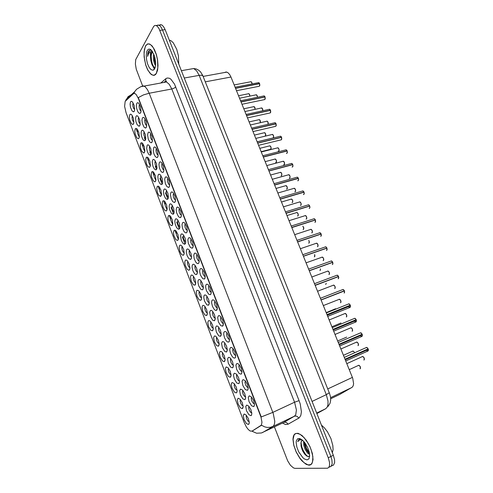 <?xml version="1.0" encoding="UTF-8"?>
<svg xmlns="http://www.w3.org/2000/svg" width="493" height="493" viewBox="0 0 493 493"><rect width="100%" height="100%" fill="white"/><g stroke="black" fill="none" stroke-linecap="round" stroke-linejoin="round"><path stroke-width="0.74" d="M188.572 237.848L189.62 237.7L190.686 238.476L192.677 242.211L193.219 246.173L192.769 247.739L192.03 248.244L190.304 247.283L188.301 243.277L187.858 239.912L188.572 237.848M191.216 239.142L190.686 240.233L190.933 242.574L191.968 244.811L193.244 245.699M182.693 222.546L183.735 222.355L184.807 223.132L186.761 226.835L187.291 230.792L186.853 232.376L186.089 232.912L184.986 232.523L183.821 231.186L182.441 228L182.003 224.648L182.693 222.546M185.356 223.828L184.82 224.962L185.066 227.298L186.071 229.51L187.315 230.391M176.851 207.331L177.72 207.06L178.953 207.867L180.869 211.54L181.399 215.484L180.974 217.093L180.185 217.672L178.521 216.723L176.617 212.797L176.186 209.457L176.851 207.331M179.532 208.607L178.99 209.778L179.23 212.107L180.216 214.301L181.418 215.176M159.51 162.203L160.367 161.815L161.414 162.4L163.405 166.172L163.855 170.732L163.306 172.131L162.672 172.482L161.642 172.082L160.582 170.788L159.331 167.712L158.919 164.416L159.51 162.203M162.234 163.454L161.692 164.736L161.926 167.053L162.844 169.185L163.929 170.036M153.798 147.333L154.642 146.902L155.696 147.475L157.649 151.215L158.099 155.776L157.581 157.187L156.897 157.587L155.369 156.645L153.97 153.964L153.255 150.605L153.798 147.333M156.534 148.572L155.985 149.89L156.226 152.201L157.119 154.315L158.161 155.159M148.116 132.543L148.954 132.069L150.001 132.629L151.924 136.345L152.374 140.906L151.881 142.341L151.166 142.785L149.662 141.836L148.301 139.18L147.567 134.805L148.116 132.543M150.858 133.776L150.316 135.131L150.55 137.436L151.431 139.537L152.429 140.369M142.465 117.839L143.297 117.322L144.338 117.864L146.23 121.555L146.686 126.122L146.187 127.607L145.466 128.063L143.993 127.12L142.341 123.392L141.941 120.126L142.465 117.839M145.219 119.053L144.677 120.452L144.911 122.751L145.774 124.834L146.729 125.66M171.04 192.202L172.069 191.931L173.142 192.689L175.015 196.331L175.539 200.269L175.132 201.896L174.312 202.524L172.686 201.575L171.182 198.821L170.393 194.359L171.04 192.202M173.733 193.472L173.191 194.68L173.431 197.003L174.393 199.172L175.551 200.041M165.26 177.16L166.116 176.808L167.355 177.597L169.198 181.208L169.641 185.775L169.074 187.143L168.47 187.457L166.88 186.508L165.414 183.784L164.644 179.347L165.26 177.16M167.971 178.423L167.423 179.668L167.663 181.985L168.6 184.136L169.721 184.998M194.489 253.242L195.364 253.075L196.596 253.913L198.617 257.629L199.19 261.58L198.747 263.151L197.952 263.669L196.812 263.231L195.604 261.838L194.18 258.597L193.743 255.251L194.489 253.242M197.108 254.536L196.584 255.59L196.836 257.944L197.896 260.205L199.209 261.093M200.435 268.716L201.317 268.593L202.358 269.252L204.287 272.327L205.205 276.37L204.971 278.225L204.398 279.032L202.746 278.699L200.478 275.174L199.671 271.692L199.794 269.807L200.435 268.716M206.419 284.288L207.294 284.196L208.336 284.862L210.283 287.924L211.232 291.961L211.022 293.81L210.4 294.66L208.724 294.259L206.431 290.667L205.624 287.191L205.76 285.336L206.419 284.288M212.434 299.947L213.475 299.947L214.523 300.736L216.63 304.421L217.302 308.335L216.439 310.38L215.355 310.325L214.091 309.253L212.409 306.258L211.608 302.782L211.756 300.952L212.434 299.947M218.485 315.693L219.36 315.668L220.568 316.518L222.7 320.197L223.409 324.104L222.54 326.181L220.772 325.651L218.424 321.935L217.635 317.48L218.485 315.693M224.574 331.536L225.609 331.61L226.638 332.393L228.807 336.06L229.553 339.967L229.196 341.563L228.629 342.093L227.495 341.945L226.195 340.78L224.475 337.699L223.68 334.236L223.853 332.461L224.574 331.536M230.693 347.473L231.722 347.577L232.924 348.545L234.945 352.02L235.734 355.921L235.395 357.524L234.773 358.091L233.62 357.893L232.302 356.685L230.564 353.561L229.769 350.098L229.96 348.354L230.693 347.473M236.85 363.501L237.872 363.637L239.062 364.592L241.114 368.068L241.952 371.969L241.632 373.583L241.028 374.156L239.117 373.417L236.683 369.516L235.919 365.103L236.85 363.501M243.049 379.622L245.064 380.559L247.326 384.207L248.201 388.114L247.905 389.735L247.332 390.314L245.298 389.532L242.846 385.557L242.088 381.169L243.049 379.622M249.279 395.842L251.436 396.97L253.568 400.439L254.487 404.352L254.215 405.992L253.562 406.614L251.522 405.739L249.039 401.696L248.293 397.321L249.279 395.842M251.615 397.167L251.196 398.714L251.898 401.265L253.322 403.336L254.456 403.804M136.844 103.216L137.67 102.655L138.706 103.185L140.573 106.852L141.029 111.412L140.567 112.903L139.796 113.427L138.853 113.014L137.88 111.757L136.74 108.78L136.345 105.527L136.844 103.216M139.605 104.424L139.069 105.853L139.303 108.152L140.148 110.222L141.066 111.036M186.989 249.168L187.821 248.996L188.998 249.785L190.982 253.445L191.561 257.364L191.136 258.917L190.39 259.41L188.696 258.418L187.112 255.602L186.305 252.176L186.397 250.29L186.989 249.168M189.546 250.462L189.078 251.492L189.33 253.803L190.36 256.021L191.58 256.89M181.202 234.064L182.194 233.898L183.211 234.637L185.165 238.298L185.725 242.217L185.294 243.776L184.573 244.275L182.909 243.32L181.344 240.541L180.524 236.098L181.202 234.064M183.778 235.346L183.304 236.412L183.556 238.723L184.561 240.911L185.744 241.78M175.446 219.04L176.278 218.793L177.455 219.57L179.372 223.193L179.927 227.107L179.507 228.684L178.756 229.227L177.696 228.832L176.568 227.513L175.231 224.389L174.793 221.104L175.446 219.04M178.041 220.316L177.56 221.425L177.807 223.723L178.793 225.893L179.939 226.749M169.728 204.102L170.707 203.862L171.73 204.583L173.61 208.182L174.158 212.082L173.758 213.679L172.975 214.264L171.373 213.315L169.524 209.463L169.099 206.191L169.728 204.102M172.334 205.371L171.847 206.512L172.094 208.804L173.055 210.955L174.171 211.811M152.75 159.787L153.557 159.393L154.562 159.948L156.515 163.633L156.984 168.15L156.472 169.518L155.831 169.888L154.327 168.945L152.935 166.289L152.189 161.957L152.75 159.787M155.4 161.032L154.907 162.283L155.153 164.557L156.047 166.652L157.045 167.484M158.376 174.479L159.19 174.121L160.2 174.682L162.179 178.398L162.653 182.915L162.111 184.277L161.513 184.592L160.508 184.197L159.455 182.909L158.21 179.871L157.797 176.623L158.376 174.479M161.014 175.73L160.527 176.944L160.767 179.224L161.686 181.338L162.721 182.176M136.05 116.206L136.838 115.695L137.837 116.206L139.698 119.817L140.172 124.328L139.698 125.807L138.989 126.257L137.097 124.6L135.957 121.654L135.557 118.449L136.05 116.206M138.73 117.426L138.243 118.782L138.484 121.044L139.328 123.09L140.209 123.891M141.583 130.651L142.385 130.183L143.383 130.707L145.269 134.343L145.743 138.853L145.275 140.277L144.572 140.715L143.617 140.308L142.637 139.051L141.479 136.086L141.072 132.876L141.583 130.651M144.258 131.877L143.771 133.202L144.011 135.47L144.868 137.535L145.792 138.336M147.148 145.176L147.955 144.745L148.96 145.287L150.876 148.948L151.345 153.459L150.858 154.857L150.186 155.258L148.707 154.321L147.352 151.684L146.649 148.393L147.148 145.176M149.817 146.415L149.324 147.703L149.564 149.977L150.445 152.054L151.4 152.867M164.033 189.25L164.853 188.93L166.036 189.682L167.879 193.25L168.421 197.138L168.039 198.759L167.226 199.388L166.203 198.987L165.13 197.693L163.855 194.624L163.429 191.364L164.033 189.25M166.659 190.508L166.172 191.691L166.418 193.977L167.355 196.103L168.427 196.947M192.812 264.359L193.644 264.223L194.643 264.846L196.528 267.859L197.446 271.877L196.689 274.484L195.684 274.539L194.501 273.584L192.899 270.725L192.097 267.305L192.202 265.444L192.812 264.359M195.345 265.659L194.883 266.651L195.142 268.975L196.196 271.212L197.446 272.093M198.667 279.642L199.499 279.537L200.491 280.16L202.401 283.167L203.344 287.172L203.141 289.009L202.58 289.81L200.947 289.446L198.716 285.934L197.921 282.52L198.038 280.683L198.667 279.642M204.552 295.005L205.544 294.993L206.715 295.917L208.613 299.368L209.285 303.25L208.471 305.241L206.826 304.803L204.57 301.229L203.775 297.815L203.905 296.01L204.552 295.005M210.474 310.461L211.3 310.417L212.458 311.219L214.547 314.842L215.256 318.725L214.418 320.758L212.736 320.247L210.462 316.617L209.667 312.229L210.474 310.461M216.427 326.002L217.253 325.99L218.399 326.791L220.519 330.409L221.265 334.285L220.414 336.349L218.682 335.782L216.378 332.085L215.595 327.716L216.427 326.002M222.417 341.631L223.391 341.717L224.537 342.629L226.527 346.061L227.31 349.938L226.429 352.039L224.666 351.398L222.337 347.645L221.56 343.288L222.417 341.631M228.438 357.357L229.411 357.468L230.545 358.374L232.567 361.8L233.386 365.677L233.072 367.267L232.48 367.821L230.681 367.112L228.321 363.298L227.556 358.953L228.438 357.357M234.495 373.17L236.578 374.205L238.637 377.632L239.499 381.514L239.204 383.11L238.637 383.671L236.726 382.913L234.348 379.037L233.565 375.635L233.756 373.965L234.495 373.17M240.59 389.069L242.648 390.129L244.738 393.556L245.65 397.438L245.372 399.053L244.768 399.638L242.815 398.806L240.405 394.862L239.653 390.555L240.59 389.069M246.716 405.067L248.749 406.14L250.875 409.566L251.831 413.461L251.578 415.081L251.017 415.667L248.934 414.792L246.494 410.786L245.754 406.491L246.716 405.067M251.787 412.918L250.746 412.462L249.347 410.453L248.62 407.951L248.977 406.392M130.546 101.835L131.329 101.287L132.321 101.78L134.151 105.366L134.626 109.884L134.195 111.356L133.443 111.874L132.05 110.937L130.472 107.301L130.078 104.109L130.546 101.835M133.233 103.049L132.753 104.436L132.993 106.698L133.819 108.731L134.663 109.514M135.279 128.827L136.037 128.359L136.992 128.852L138.847 132.407L139.34 136.869L138.872 138.311L138.206 138.724L136.801 137.787L135.199 134.164L134.799 131.009L135.279 128.827M137.88 130.053L137.442 131.335L137.689 133.572L138.533 135.6L139.377 136.376M140.733 143.099L141.645 142.687L142.625 143.346L144.338 146.754L144.825 151.222L144.363 152.608L143.703 153.009L141.793 151.357L140.634 148.424L140.228 145.256L140.733 143.099M143.327 144.338L142.884 145.583L143.13 147.82L143.993 149.866L144.874 150.655M146.211 157.452L146.988 157.057L148.116 157.748L149.86 161.18L150.347 165.648L149.866 167.01L149.231 167.38L147.777 166.443L146.427 163.836L145.688 159.584L146.211 157.452M148.8 158.697L148.356 159.911L148.609 162.154L149.484 164.212L150.402 165.013M151.727 171.884L152.503 171.527L153.465 172.057L155.406 175.687L155.899 180.161L155.4 181.498L154.796 181.831L153.311 180.888L151.597 177.178L151.185 173.992L151.727 171.884M154.303 173.135L153.859 174.319L154.112 176.562L155.005 178.639L155.961 179.446M157.273 186.391L158.204 186.101L159.184 186.785L160.989 190.273L161.482 194.747L160.391 196.362L158.875 195.419L157.464 192.763L156.7 188.474L157.273 186.391M159.831 187.654L159.393 188.801L159.64 191.05L160.558 193.145L161.55 193.959M162.844 200.984L163.781 200.731L164.761 201.421L166.603 204.94L167.164 208.798L166.788 210.382L166.018 210.973L164.477 210.024L163.029 207.35L162.252 203.042L162.844 200.984M165.395 202.253L164.952 203.362L165.204 205.618L166.141 207.732L167.17 208.557M168.452 215.651L169.389 215.441L170.368 216.131L172.242 219.681L172.809 223.551L172.421 225.116L171.681 225.665L170.103 224.722L168.267 220.907L167.836 217.684L168.452 215.651M170.985 216.926L170.547 218.005L170.8 220.266L171.761 222.398L172.821 223.23M174.084 230.404L174.873 230.188L176.001 230.927L177.918 234.508L178.491 238.39L178.084 239.937L177.375 240.442L175.767 239.493L173.887 235.642L173.45 232.406L174.084 230.404M176.599 231.685L176.167 232.727L176.426 234.995L177.406 237.145L178.503 237.99M179.754 245.237L180.697 245.101L181.837 245.982L183.618 249.409L184.203 253.297L183.79 254.832L183.088 255.306L181.455 254.345L179.908 251.578L179.088 247.209L179.754 245.237M182.25 246.525L181.825 247.535L182.083 249.809L183.088 251.978L184.216 252.835M185.454 260.156L186.243 260.008L187.365 260.754L189.343 264.353L189.953 268.229L189.552 269.763L188.801 270.256L187.137 269.233L185.202 265.302L184.764 262.073L185.454 260.156M187.925 261.45L187.488 262.923L187.771 264.704L188.801 266.898L189.965 267.754M191.179 275.156L191.974 275.039L192.923 275.63L194.79 278.582L195.733 282.557L195.006 285.145L193.441 284.8L191.278 281.367L190.471 277.023L191.179 275.156M196.947 290.241L198.685 290.747L200.571 293.692L201.545 297.655L201.36 299.473L200.78 300.286L199.197 299.88L197.009 296.385L196.208 292.053L196.947 290.241M202.74 305.407L203.529 305.352L204.632 306.11L206.69 309.678L207.393 313.53L206.616 315.508L204.983 315.033L202.771 311.484L201.982 307.17L202.74 305.407M208.57 320.66L209.5 320.696L210.61 321.565L212.532 324.955L213.272 328.806L212.452 330.821L210.807 330.279L208.564 326.668L207.787 322.367L208.57 320.66M214.43 336.004L215.361 336.066L216.458 336.935L218.411 340.318L219.188 344.163L218.331 346.222L216.655 345.611L214.393 341.939L213.617 337.65L214.43 336.004M220.322 351.429L221.246 351.521L222.331 352.384L224.315 355.761L225.128 359.613L224.327 361.677L222.546 361.024L220.254 357.296L219.477 353.949L219.638 352.267L220.322 351.429M226.25 366.946L228.241 367.92L230.256 371.297L231.112 375.148L230.286 377.25L228.462 376.529L226.145 372.739L225.387 368.481L226.25 366.946M232.209 382.543L234.181 383.536L236.227 386.919L237.121 390.77L236.85 392.36L236.289 392.909L234.415 392.12L232.074 388.274L231.303 384.934L231.488 383.308L232.209 382.543M238.205 398.239L240.146 399.244L242.236 402.621L243.166 406.485L242.396 408.635L240.399 407.803L238.033 403.89L237.293 399.663L238.205 398.239M244.232 414.021L246.149 415.038L248.269 418.421L249.248 422.291L249.014 423.9L248.472 424.479L246.42 423.573L244.029 419.598L243.296 415.389L244.232 414.021M129.856 114.629L130.608 114.123L131.557 114.598L133.381 118.135L133.874 122.597L133.449 124.033L132.734 124.507L131.36 123.577L129.795 119.978L129.394 116.835L129.856 114.629M132.463 115.849L132.032 117.168L132.278 119.392L132.857 120.988L133.911 122.172M238.803 365.935L239.438 365.036M232.659 350.276L233.417 349.149M236.437 375.389L237.004 374.711M230.379 359.939L231.094 359.052M252.126 431.079L250.284 431.042L248.349 429.563L246.395 427.006L244.362 422.895L126.06 112.761L124.624 106.414L125.148 101.373L133.646 93.473L134.866 93.51L136.167 94.527L138.348 98.403L260.982 417.109L261.98 422.267L261.364 425.139L252.237 431.03M224.648 72.446L226.195 71.972L227.834 72.576L229.695 74.554L230.989 77.044L352.766 378.322L353.629 383.733L353.191 385.834L352.212 387.264L339.819 394.412L330.686 398.775M246.426 415.34L246.099 416.388L246.605 418.742L247.88 420.942L249.205 421.755M240.43 399.558L240.116 401.117L240.824 403.551L241.81 405.135L243.129 405.955M234.471 383.868L234.132 385.409L234.816 387.837L235.783 389.421L237.09 390.246M228.536 368.259L228.185 369.787L228.838 372.215L230.132 374.169L231.088 374.625M222.645 352.748L222.269 354.257L222.657 356.063L223.828 358.257L225.11 359.095M216.778 337.317L216.39 338.309L216.76 340.614L217.906 342.814L219.175 343.652M210.949 321.972L210.542 323.463L210.893 325.257L212.015 327.457L213.266 328.301M205.143 306.714L204.743 307.694L205.063 309.992L206.16 312.186L207.393 313.037M199.375 291.542L198.95 293.021L199.264 294.808L200.337 297.002L201.551 297.858M193.638 276.456L193.201 277.929L193.502 279.71L194.55 281.91L195.739 282.766M242.883 390.394L242.507 391.941L243.203 394.431L244.571 396.44L245.643 396.896M236.825 374.489L236.43 376.017L237.09 378.501L238.439 380.51L239.475 380.984M230.804 358.676L230.385 360.192L231.02 362.663L232.339 364.678L233.368 365.153M224.814 342.949L224.377 344.453L224.987 346.924L226.281 348.939L227.298 349.42M218.855 327.315L218.405 328.806L218.75 330.643L219.909 332.898L221.258 333.773M212.927 311.773L212.465 313.252L213.019 315.711L214.264 317.732L215.256 318.219M207.035 296.311L206.561 297.79L207.091 300.243L207.978 301.876L209.285 302.751M201.175 280.942L200.719 281.904L200.984 284.233L202.068 286.495L203.35 287.376M245.422 380.947L244.978 382.482L245.65 385.021L247.048 387.091L248.176 387.572M239.265 364.826L238.803 366.342L239.438 368.875L240.812 370.946L241.934 371.432M233.14 348.791L232.659 350.295L233.269 352.822L234.613 354.898L235.722 355.385M227.051 332.855L226.552 334.346L227.131 336.867L228.45 338.944L229.547 339.437M220.993 317.011L220.482 318.49L221.037 321.005L222.331 323.088L223.409 323.587M214.973 301.26L214.449 302.733L214.979 305.241L216.242 307.318L217.308 307.823M208.964 285.607L208.453 287.092L208.964 289.588L210.197 291.653L211.238 292.158M202.987 270.053L202.487 271.557L202.987 274.034L204.194 276.074L205.205 276.579M309.099 465.189L310.658 464.807L311.872 463.716L313.049 459.581L312.389 453.517L309.986 446.646L306.307 440.255L302.049 435.529L297.988 433.304L295.116 433.723L293.976 434.949L293.249 436.816L292.971 439.238L293.754 445.271L296.176 451.995L299.812 458.237L301.901 460.819L306.153 464.332L309.099 465.189M156.306 73.58L157.557 70.172L158.006 65.446L157.581 59.973L156.336 54.44L154.42 49.553L152.078 45.929L149.613 44.019L147.641 43.908L145.515 45.923L144.061 51.79L144.135 56.978L145.762 65.125L147.666 69.858L151.203 74.517L153.97 75.398L155.363 74.72L156.306 73.58M328.905 467.272L331.043 466.378L332.146 463.895L331.9 459.938L330.846 456.475L162.517 29.999L161.075 27.183L159.714 25.648L157.994 24.989L156.583 25.722M141.374 86.522L143.216 85.837L145.164 86.774L147.487 89.652L149.194 93.22L143.432 94.921L138.317 97.583L261.247 416.949L272.82 412.382L273.313 413.756L274.761 421.404L274.398 424.276L273.35 426.155L270.528 427.308L267.2 427.443L264.692 426.858L261.567 425.206L252.545 430.882M274.422 426.901L287.653 460.863L290.389 465.207L293.39 467.882L294.894 468.35L327.518 468.258L328.893 467.29L329.595 465.256L329.534 462.385L328.283 457.824L159.134 28.859L157.563 26.536L156.182 25.519L154.839 25.445L153.693 26.345L135.717 59.659L135.365 64.041L136.234 69.193L142.711 86.207M150.402 52.301L150.568 57.86M153.126 66.814L154.469 69.131M299.578 438.499L299.571 438.85M331.407 465.965L333.514 465.09L334.618 462.607L334.568 459.741L333.33 455.205L165.137 29.648L163.694 26.838L162.049 25.106L160.459 24.662L159.239 25.328M329.342 467.037L331.173 466.249M158.764 25.168L156.86 25.426M236.517 90.718L259.201 86.287L259.78 85.418L259.601 83.668L259.688 85.739M259.164 82.923L259.571 83.545L258.911 82.707L258.227 82.713M296.681 433.365L295.19 433.877L294.062 435.091L293.07 439.337L293.846 445.315L296.238 451.964L299.843 458.139L304.033 462.748L308.07 464.917L310.578 464.646L311.779 463.562L312.58 461.812L312.845 456.647L311.293 450.091L309.912 446.67L308.211 443.367L304.187 437.741L299.972 434.228L296.681 433.365M309.622 454.472L307.515 453.042L305.056 449.24L303.811 445.567L303.614 441.278M309.512 453.597L307.459 451.465L305.9 448.766L304.711 445.302L304.341 442.122M302.659 440.329L301.426 441.118L300.94 443.065L301.396 441.445L302.283 440.403M301.297 439.269L299.023 439.294L297.741 441.666L299.51 439.959L302.043 439.805M307.047 459.92L308.877 458.928L309.672 455.945L309.179 451.908L307.57 447.385L305.149 443.182L302.573 440.249L299.843 438.567L297.599 438.776L296.324 440.988L296.164 442.726L296.829 447.04L298.666 451.767L302.819 457.658L304.317 458.909L307.047 459.92M300.94 443.065L301.217 446.849L302.757 451.083L304.625 454.022L306.621 455.963L308.335 456.58L309.536 455.914L308.975 458.773M332.368 452.771L333.058 449.616L332.855 445.573L330.92 438.604L327.389 431.769L324.48 427.942L321.43 425.089M297.741 441.666L299.319 439.146M307.65 456.481L305.648 454.472L303.244 450.627L301.858 447.108L301.02 442.578M309.431 453.11L306.43 448.347L304.631 442.486M305.34 454.848L302.566 450.331L301.001 445.703M308.538 452.765L306.061 448.692L304.501 444.224M145.571 46.065L144.412 49.614L144.061 54.359L144.548 59.727L145.817 65.07L147.703 69.753L149.989 73.223L152.405 75.053L154.229 75.17L156.25 73.439L157.815 67.855L157.513 59.967L156.281 54.489L153.261 47.673L150.846 44.894L149.287 44.068L147.98 43.994L146.803 44.543L145.571 46.065M152.67 51.864L151.708 52.252L150.932 53.589L150.568 57.749L151.104 54.113L152.701 51.913M155.541 65.594L154.531 63.905L153.551 60.411L153.311 56.603L153.736 53.977M155.64 64.201L154.451 60.269L154.303 55.475M151.733 50.545L150.088 50.095L148.683 50.921L147.863 53.028L147.573 56.399L148.516 53.762L149.699 52.203L150.963 51.537L152.559 51.685M154.531 69.026L155.252 67.208L155.652 63.363L154.414 55.808L151.721 50.526L150.186 49.263L148.738 49.097L147.524 50.033L146.741 51.722L146.236 55.247L146.526 59.499L147.555 63.77L149.151 67.362L151.049 69.661L152.935 70.283L154.531 69.026M150.568 57.749L150.833 60.768L151.881 64.454L153.298 66.734L154.759 67.436M178.774 64.152L178.404 55.721L176.765 49.349L173.289 42.805L171.287 40.931L169.309 40.198M147.573 56.399L148.331 52.344L149.958 50.113M153.89 67.214L152.331 63.936L151.524 60.651L151.191 56.159L151.591 53.022M155.615 62.297L154.814 57.2M152.596 65.822L151.024 60.436L150.79 55.315M155.652 63.899L154.629 59.838L154.352 55.635M241.995 104.263L264.649 99.58L265.228 98.736L265.055 96.992L265.148 99.007M264.883 97.029L264.408 96.049L263.638 96.018M247.498 117.876L270.121 112.94L270.731 111.948L270.546 110.377L270.639 112.349M270.059 109.588L270.497 110.253L269.8 109.372L269.079 109.397M253.032 131.569L275.661 126.356L276.24 125.401L276.055 123.835L276.154 125.758M275.846 123.885L275.433 122.911L274.546 122.837M258.597 145.33L281.232 139.839L281.774 138.927L281.577 137.368L281.7 139.236M281.361 137.424L280.881 136.364L280.042 136.351M286.458 153.434L287.259 152.842L287.148 150.969L287.277 152.787M286.606 150.094L287.111 150.833L286.273 149.847L285.564 149.934M292.084 167.078L292.891 166.351L292.743 164.637L292.879 166.406M292.478 164.711L292.072 163.639L291.116 163.584M297.741 180.789L298.511 180.087L298.364 178.38L298.505 180.099M298.068 178.46L298.333 178.226L297.68 177.357L296.694 177.307M217.093 309.53L217.197 309.166M303.429 194.575L304.163 193.891L304.015 192.19L304.169 193.86M280.295 198.999L303.984 192.048L303.146 191.031L302.308 191.105M309.154 208.428L309.838 207.769L309.703 206.074L309.857 207.701M309.056 205.076L309.659 205.932L308.717 204.841L307.946 204.971M314.904 222.349L315.588 221.56L315.415 220.032L315.575 221.61M314.737 218.997L315.372 219.89L314.485 218.818L313.61 218.91M320.684 236.344L321.325 235.586L321.159 234.064L321.325 235.592M320.641 234.237L321.122 233.904L320.567 233.103L319.31 232.918M326.495 250.413L327.099 249.686L326.927 248.17L327.105 249.649M326.187 247.061L326.865 248.016L325.947 246.894L325.035 247.005M332.337 264.556L332.898 263.86L332.732 262.35L332.911 263.786M331.962 261.204L332.67 262.196L331.721 261.043L330.797 261.161M338.21 278.767L338.759 277.947L338.568 276.604L338.753 277.997M314.516 283.641L337.218 275.156L338.525 276.45L337.52 275.26L336.583 275.396M344.132 293.052L344.619 292.275L344.434 290.932L344.619 292.281M343.584 289.711L344.367 290.778L343.356 289.557L342.401 289.699M348.329 306.153L349.044 307.145L349.993 307.447L350.517 306.677L350.357 305.333L350.523 306.628L350.042 307.355L349.186 307.139L348.409 306.122M349.044 305.863L349.574 306.221M349.445 304.076L350.276 305.185L349.217 303.934L348.255 304.082M356.26 319.828L356.482 320.968L356.038 321.849L356.457 320.992L356.26 319.828L333.077 329.546M354.985 320.358L355.49 320.678M355.33 318.515L356.205 319.667L355.114 318.379L354.14 318.54M360.241 335.246L360.968 336.164L361.88 336.436L362.398 335.715L362.244 334.377L362.404 335.665L362.01 336.312L361.209 336.22L360.321 335.215M360.962 334.932L361.431 335.209M361.246 333.034L362.164 334.229L361.036 332.904L360.05 333.077M366.244 349.913L367.082 350.862L367.969 351.01L368.333 349.432L368.234 349.013L367.55 349.136M366.971 349.586L367.408 349.814M367.193 347.633L368.148 348.871L366.995 347.51L365.997 347.682M283.543 422.538L294.376 416.246L295.714 414.724L296.416 409.991L294.586 402.239L299.078 400.618L300.225 403.983L301.383 411.741L300.835 415.316L299.399 417.663L298.752 418.138L297.797 416.868L296.472 416.11L294.376 416.246L272.863 426.525L262.442 432.626M298.752 418.138L288.165 424.183L286.304 422.347L284.233 422.23L261.413 432.99L256.582 433.199L251.935 431.178M134.034 93.368L134.595 91.784L136.579 89.307L140.739 86.731L166.511 81.967L166.357 81.074L165.673 81.031L165.827 78.701L167.102 78.005L169.278 78.19L170.824 79.139L174.54 84.093L299.078 400.618M125.832 100.424L128.051 96.708L131.631 94.471M288.165 424.183L285.601 424.516L282.507 423.031M175.81 86.897L174.195 88.148L171.798 88.993L294.586 402.239L272.82 412.382L149.194 93.22L171.798 88.993L169.309 84.358L166.511 81.967M165.087 81.795L165.673 81.031L164.04 82.417M316.882 413.59L325.756 408.666L327.223 407.126L327.999 404.556L328.011 401.191L326.329 394.677L312.069 401.413M329.306 392.73L326.329 394.677L199.141 75.349L196.645 70.844L193.761 68.527L196.232 68.94L198.531 70.098L200.497 71.879L202.524 75.053L202.913 75.934L201.896 75.293L199.942 75.232L184.265 78.036M190.853 69.014L191.339 68.952M202.974 76.088L329.601 393.506L330.526 397.124L330.68 400.045L330.057 403.225L328.085 406.429M249.889 96.092L249.409 94.169L248.355 93.75M249.218 93.929L249.902 96.086M252.12 83.902L251.596 82.14L250.567 81.77M251.461 81.974L252.139 83.902L251.806 82.454L251.029 81.684L234.181 84.938M301.833 448.938L303.035 451.292M254.468 106.87L255.121 109.341L254.721 107.203L253.587 106.704M249.125 121.907L259.324 119.608L260.372 121.001L260.322 122.677L260.076 120.329L259.484 119.676L258.85 119.719M259.749 119.879L260.403 121.167L260.347 122.615M254.456 135.088L264.618 132.685L265.702 134.133L265.382 136.123L265.598 133.886L264.994 132.894L264.131 132.796M265.049 132.95L265.715 134.225L265.678 135.667M261.148 151.641L270.706 149.274L271.125 148.319L270.94 147.031L270.324 146.033L269.443 145.946M270.38 146.088L271.058 147.345L271.033 148.787M264.599 96.221L265.012 96.844L264.143 95.913L240.59 100.782M275.55 123.022L276 123.694L252.083 129.221M281.065 136.524L281.534 137.22L257.666 143.032M257.451 97.3L256.982 95.309L255.873 94.866M256.785 95.057L257.469 97.294L257.223 95.71L256.354 94.767L239.543 98.206M262.14 108.207L262.751 109.378L262.775 110.771L262.399 108.559L261.21 108.029M268.05 124.335L267.865 121.907L267.243 121.204L266.571 121.253M267.52 121.426L268.174 122.714L268.124 124.162M273.295 137.874L273.664 136.635L273.356 135.341L272.666 134.503L271.963 134.546M272.931 134.706L273.597 135.982L273.56 137.424M275.679 162.554L276.382 162.074L276.413 160.564L275.679 159.233L274.798 159.14M275.735 159.288L276.425 160.539L276.419 161.969M281.115 175.822L281.78 175.354L281.811 173.844L281.059 172.507L280.19 172.402M281.115 172.556L281.817 173.795L281.83 175.218M286.575 189.158L287.209 188.708L287.24 187.192L286.47 185.843L285.601 185.725M286.525 185.886L287.24 187.112L287.271 188.536M292.066 202.561L292.75 201.877L292.694 200.608L291.905 199.246L291.043 199.123M291.955 199.289L292.688 200.503L292.737 201.92M278.237 151.357L278.989 150.864L279.026 149.336L278.292 147.992L277.38 147.906M278.366 148.054L279.044 149.317L279.026 150.753M283.752 164.779L284.467 164.292L284.504 162.764L283.752 161.408L282.846 161.31M283.826 161.476L284.516 162.721L284.516 164.151M289.292 178.269L289.976 177.794L290.013 176.26L289.243 174.898L288.343 174.787M289.311 174.96L290.013 176.192L290.038 177.622M294.869 191.82L295.51 191.364L295.553 189.83L294.759 188.455L293.865 188.332M294.826 188.511L295.547 189.737L295.584 191.155M292.176 163.731L292.694 164.483L268.919 170.868M297.778 177.443L298.32 178.226L297.273 177.147L274.083 183.636M297.587 216.033L298.234 215.361L298.179 214.085L297.371 212.717L296.515 212.582M297.415 212.754L298.16 213.962L298.228 215.379M303.14 229.565L303.799 228.253L302.838 226.238M302.905 226.287L303.663 227.483L303.75 228.9M308.717 243.172L309.339 242.18L308.809 240.331M309.025 243.024L309.364 241.909L308.821 240.331L309.302 242.494M314.324 256.841L314.885 256.101L314.657 254.548M314.602 256.699L314.676 254.542L314.873 256.157M319.957 270.583L320.475 269.936L320.438 268.876L320.481 269.893M325.62 284.393L326.113 283.703M300.471 205.445L301.161 204.755L301.118 203.467L300.305 202.081L299.417 201.951M300.366 202.136L301.1 203.35L301.161 204.768M306.104 219.138L306.757 218.467L306.708 217.173L305.876 215.774L304.994 215.638M305.937 215.823L306.683 217.031L306.763 218.442M311.767 232.899L312.383 232.252L312.334 230.952L311.477 229.541L310.602 229.393M311.533 229.584L312.297 230.779L312.396 232.191M317.461 246.734L318.034 246.106L317.985 244.799L317.11 243.376L316.241 243.222M317.159 243.419L317.942 244.602L318.059 246.013M323.18 260.637L323.772 259.743L323.544 258.369L322.767 257.284L321.904 257.118M322.81 257.321L323.611 258.498L323.747 259.91M328.936 274.607L329.484 273.738L329.25 272.358L328.449 271.261L327.605 271.095M328.492 271.298L329.306 272.469L329.466 273.88M303.405 191.222L303.971 192.036M308.143 204.909L308.445 204.817M313.807 218.849L314.127 218.744M319.501 232.856L319.834 232.745M320.45 232.992L321.109 233.91L297.587 241.761M325.226 246.938L325.577 246.814M330.982 261.093L331.339 260.963M326.23 312.624L335.591 308.754M331.955 326.767L340.996 323.001M337.705 340.99L346.702 337.113M354.578 352.686L353.543 351.238L352.44 351.293M353.518 351.238L354.566 352.686M360.007 368.844L360.525 368.086L360.032 366.299L359.04 365.35L358.201 365.547M359.28 365.479L360.229 366.626L360.525 368.08M334.753 288.639L335.228 287.813L334.981 286.421L334.168 285.318L333.33 285.139M334.199 285.342L335.037 286.507L335.215 287.924M340.521 302.776L341.002 301.962L340.749 300.557L339.911 299.442L339.085 299.257M339.936 299.461L340.792 300.619L340.996 302.043M346.314 316.987L346.807 316.179L346.369 314.423L345.433 313.493L344.576 313.671M345.704 313.653L346.579 314.811L346.801 316.235M352.138 331.271L352.643 330.476L352.187 328.702L351.232 327.765L350.369 327.956M351.503 327.919L352.396 329.071L352.643 330.501M357.992 345.636L358.51 344.847L358.226 343.411L357.061 342.111L356.192 342.308M357.326 342.259L358.245 343.411L358.51 344.847M363.877 360.069L364.413 358.959L363.92 357.493L362.916 356.531L362.047 356.741M363.181 356.679L364.124 357.826L364.407 359.274M336.762 275.328L337.138 275.186M337.754 275.421L338.518 276.444L315.156 285.219M342.58 289.631L342.968 289.483M348.434 304.008L348.822 303.854M354.264 320.66L355.096 321.695L355.934 321.898L333.718 331.136M356.273 319.821L356.445 321.103L355.958 321.818L355.12 321.602L354.35 320.629M354.313 318.466L354.707 318.299M360.223 332.997L360.623 332.824M345.759 360.913L368.018 350.979L368.431 350.129L368.228 349.019L368.394 350.295L367.988 350.93L367.088 350.757L366.33 349.876M366.17 347.608L366.57 347.429M125.567 100.695L126.245 99.352L134.595 91.784M238.544 95.734L248.805 93.658L249.624 94.508L249.914 96.086M259.503 86.078L259.632 83.674M235.106 87.224L258.714 82.621L259.447 83.699M151.887 64.46L152.349 65.279M155.646 64.096L155.375 63.603M243.825 108.787L254.049 106.605L254.943 107.591L255.146 109.335M259.811 148.338L269.942 145.823L271.045 147.253L270.799 149.2M264.944 99.383L265.086 96.992M270.417 112.755L270.565 110.383M246.099 114.413L269.591 109.28L270.349 110.42M275.914 126.196L276.074 123.842M251.64 128.118L275.076 122.714L276.012 123.694M281.435 139.704L281.608 137.368M257.204 141.892L280.585 136.222L281.552 137.22M244.935 111.541L261.697 107.924L262.683 109.101L262.8 110.765M250.358 124.945L267.07 121.136L268.063 122.289L268.069 124.328M255.799 138.416L272.475 134.423L273.603 135.976L273.319 137.849M265.197 161.649L275.291 159.023L276.437 160.539L276.166 162.413M270.608 175.033L280.671 172.291L281.836 173.807L281.558 175.687M276.043 188.48L286.069 185.627L287.259 187.155L286.975 189.029M281.509 201.994L291.499 199.03L292.706 200.54L292.448 202.426M261.278 151.955L277.904 147.777L279.056 149.33L278.767 151.209M266.781 165.562L283.358 161.193L284.535 162.758L284.239 164.637M272.309 179.242L288.836 174.682L290.044 176.26L289.736 178.133M277.867 192.991L294.346 188.24L295.572 189.799L295.276 191.685M286.988 153.28L287.37 152.436L287.172 150.969M262.806 155.733L286.119 149.792L286.975 150.544L286.908 151.031M292.571 166.93L292.978 165.956L292.768 164.637M268.432 169.647L291.683 163.436L292.706 164.489M298.185 180.654L298.604 179.569L298.394 178.374M287 215.583L296.952 212.501L298.179 213.98L297.945 215.891M302.856 226.232L303.762 227.821L303.472 229.424M320.462 268.87L320.216 270.441M326.169 283.315L325.855 284.251M283.457 206.814L299.886 201.865L301.124 203.393L300.859 205.304M289.071 220.704L305.45 215.558L306.701 217.043L306.467 218.991M294.715 234.662L311.04 229.325L312.322 230.81L312.106 232.751M300.391 248.7L316.66 243.16L317.948 244.602L317.769 246.58M306.091 262.806L322.311 257.069L323.611 258.48L323.463 260.483M311.822 276.986L327.987 271.045L329.306 272.432L329.188 274.459M303.848 194.427L304.249 193.539L304.045 192.19M279.771 197.699L302.893 190.933L303.984 192.036M309.542 208.274L309.924 207.411L309.727 206.068M285.484 211.836L308.544 204.786L309.493 205.581L309.321 206.191M315.267 222.195L315.44 220.026L291.85 227.581M291.234 226.047L314.22 218.713L315.378 219.878L291.788 227.427M321.023 236.184L321.183 234.058M297.008 240.331L319.926 232.714L321.122 233.91M326.804 250.253L326.958 248.164M302.813 254.696L325.663 246.79L326.896 248.01L326.304 248.386M332.621 264.396L332.757 262.344L309.327 270.811M308.649 269.129L331.425 260.933L332.695 262.19L309.265 270.651M349.29 369.651L358.787 365.276L360.198 366.539L360.303 368.665M317.591 291.24L333.693 285.096L335.03 286.47L334.944 288.51M323.383 305.568L339.424 299.22L340.792 300.582L340.731 302.634M329.207 319.969L345.192 313.419L346.573 314.768L346.548 316.833M335.055 334.451L350.985 327.691L352.384 329.016L352.396 331.111M340.94 349.001L356.809 342.037L358.22 343.344L358.269 345.457M346.856 363.637L362.663 356.464L364.111 357.782L364.179 359.884M338.469 278.613L338.592 276.598M344.342 292.91L344.459 290.925L321.122 299.978M320.419 298.234L343.048 289.453L344.397 290.771L321.103 299.929M327.746 316.37L350.116 307.385L350.554 306.529L350.357 305.333M326.348 312.901L348.902 303.824L350.289 305.179L327.038 314.62M332.307 327.648L354.787 318.268L356.217 319.661L333.015 329.392L356.192 319.667M339.72 345.981L362.035 336.362L362.441 335.505L362.244 334.377L339.092 344.434M338.303 342.475L360.697 332.793L362.176 334.217M344.33 357.382L366.644 347.392L368.172 348.859M178.337 239.351L177.579 237.373M176.18 233.707L175.126 230.958M172.667 224.512L171.952 222.651M170.56 219.003L169.493 216.211M167.022 209.759L166.357 208.009M164.97 204.385L163.886 201.551M161.414 195.086L160.792 193.447M159.412 189.842L158.315 186.964M155.837 180.493L155.258 178.965M153.884 175.379L152.768 172.458M150.291 165.975L149.749 164.557M148.387 160.995L147.253 158.031M144.776 151.542L144.276 150.236M142.921 146.686L141.768 143.685M139.291 137.19L138.829 135.988M137.479 132.463L136.314 129.412M259.54 83.527L235.512 88.229M259.601 83.668L235.574 88.376M264.994 96.844L241.009 101.823M265.055 96.992L241.071 101.971M270.472 110.235L246.531 115.485M270.534 110.383L246.592 115.633M276.043 123.842L252.145 129.369M281.577 137.368L257.728 143.18M287.086 150.821L263.28 156.91M287.148 150.969L263.342 157.064M292.743 164.637L268.981 171.016M298.302 178.232L274.595 184.893M298.364 178.38L274.656 185.048M304.015 192.19L280.357 199.147M303.978 192.048L303.688 192.288M309.641 205.926L286.026 213.173M309.703 206.074L286.088 213.327M315.372 219.89L314.978 220.174M321.159 234.064L297.649 241.915M326.865 248.016L303.411 256.169M326.927 248.17L303.472 256.323M332.689 262.196L309.314 270.78M315.218 285.373L338.58 276.598L315.212 285.367M338.525 276.45L315.193 285.311M344.367 290.778L321.072 299.861M344.434 290.938L321.14 300.021M350.264 305.185L327.025 314.583M350.344 305.333L327.062 314.67M350.332 305.346L327.093 314.744M356.273 319.815L333.034 329.441M362.152 334.229L339.03 344.268M362.232 334.377L339.042 344.293M368.148 348.871L345.082 359.237M368.209 349.032L345.143 359.397M260.649 416.184L260.945 416.049M260.779 425.736L261.204 425.533M330.6 397.672L351.78 387.572M327.777 388.897L352.409 377.367M205.267 81.838L230.989 77.044M185.066 244.041L182.305 236.831M179.292 228.962L176.66 222.096M173.548 213.968L171.046 207.442M167.836 199.055L165.463 192.874M162.154 184.228L159.911 178.38M156.503 169.481L155.313 166.381M150.883 154.82L149.835 152.078M145.299 140.24L144.387 137.855M160.792 83.003L165.827 78.701M328.283 457.824L330.846 456.475M159.818 30.381L162.517 29.999M333.33 455.205L330.858 456.506M165.137 29.648L162.53 30.018M325.756 408.666L316.672 413.066M221.049 335.579L221 335.271M223.119 325.528L223.07 325.22M193.194 246.438L192.498 248.041M199.166 261.826L198.482 263.447M205.174 277.306L204.503 278.952M211.214 292.879L210.56 294.543M217.29 308.55L216.655 310.233M223.403 324.314L222.787 326.009M229.547 340.17L228.949 341.883M235.728 356.131L235.155 357.85M241.946 372.184L241.391 373.91M248.201 388.342L247.671 390.074M254.487 404.599L253.987 406.331M191.53 257.679L190.877 259.207M197.41 272.875L196.762 274.422M203.319 288.159L202.691 289.724M209.266 303.528L208.65 305.118M215.244 318.996L214.64 320.598M221.252 334.556L220.673 336.171M227.298 350.209L226.737 351.836M233.38 365.96L232.838 367.593M239.493 381.798L238.976 383.437M245.643 397.74L245.15 399.379M251.831 413.781L251.356 415.42M184.166 253.673L183.538 255.115M189.922 268.593L189.3 270.053M195.703 283.592L195.092 285.077M201.52 298.684L200.928 300.188M207.374 313.868L206.789 315.378M213.253 329.133L212.686 330.661M219.169 344.496L218.621 346.031M225.122 359.945L224.586 361.492M231.1 375.487L230.588 377.04M237.121 391.122L236.628 392.681M243.166 406.854L242.698 408.414M249.255 422.68L248.805 424.233M203.104 76.415L226.86 72.095M251.769 412.746L251.448 412.894M245.594 396.729L245.267 396.877M239.456 380.812L239.13 380.947M233.355 364.98L233.023 365.122M227.285 349.247L226.959 349.383M221.252 333.607L220.926 333.736M215.25 318.059L214.93 318.176M209.285 302.597L208.97 302.708M203.35 287.228L203.048 287.333M254.437 403.613L254.049 403.785M248.158 387.375L247.769 387.547M241.915 371.241L241.527 371.402M235.709 355.2L235.321 355.354M229.541 339.258L229.153 339.406M223.403 323.408L223.021 323.55M217.302 307.65L216.932 307.786M211.238 291.985L210.875 292.115M205.205 276.419L204.854 276.536M199.209 260.939L198.87 261.05M187.315 230.249L187.007 230.342M193.244 245.551L192.917 245.65M133.776 123.182L133.128 124.378M178.441 238.846L177.807 240.264M172.753 224.099L172.106 225.492M167.09 209.433L166.443 210.807M161.464 194.858L160.81 196.196M155.868 180.358L155.209 181.677M150.297 165.944L149.644 167.232M144.763 151.61L144.104 152.867M139.254 137.356L138.601 138.582M134.521 110.5L133.843 111.738M168.347 197.792L167.663 199.215M151.296 153.773L150.605 155.11M145.669 139.266L144.985 140.573M140.08 124.846L139.396 126.116M162.628 183.032L161.944 184.431M156.947 168.359L156.256 169.728M174.097 212.631L173.413 214.085M179.877 227.563L179.199 229.042M185.688 242.574L185.023 244.084M140.93 111.966L140.215 113.279M169.635 185.799L168.914 187.285M175.477 200.824L174.756 202.34M146.606 126.565L145.885 127.909M152.319 141.244L151.591 142.625M158.056 156.01L157.335 157.427M163.83 170.861L163.109 172.31M181.35 215.94L180.635 217.487M187.254 231.143L186.551 232.714M156.182 25.519L158.875 25.149M161.488 24.81L158.912 25.168M193.761 68.527L181.362 70.69M155.233 67.264L153.773 69.907M170.288 40.42L169.45 40.543M272.765 138.009L257.167 141.793M353.025 351.034L343.479 355.28M349.463 306.233L327.284 315.212M355.379 320.684L333.25 329.971M361.332 335.215L339.246 344.81M367.316 349.82L345.279 359.736"/></g></svg>
